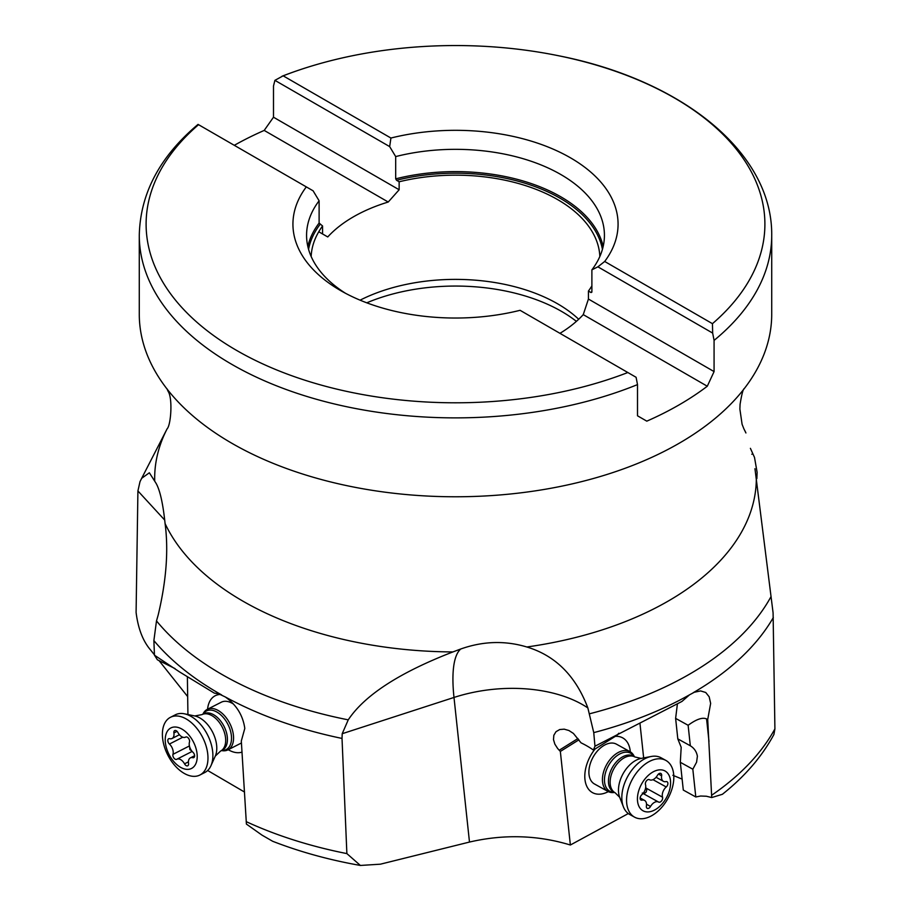 <?xml version="1.0" encoding="UTF-8"?>
<svg xmlns="http://www.w3.org/2000/svg" width="911" height="911" viewBox="0 0 911 911"><rect width="100%" height="100%" fill="white"/><g stroke="black" fill="none" stroke-linecap="round" stroke-linejoin="round"><path stroke-width="1.37" d="M198.336 124.556L306.312 186.892A162.568 93.856 0 0 0 340.543 290.541A162.568 93.856 0 0 0 520.079 310.309L636.094 377.291L637.506 384.601L637.506 415.792L646.799 421.155A316.219 182.564 180 0 0 707.289 386.23L714.076 371.586L714.076 340.395L712.664 333.084L712.448 323.678L604.688 261.468A162.568 93.856 0 0 0 570.457 157.808A162.568 93.856 0 0 0 390.921 138.039L283.162 75.829L274.906 80.35L273.494 86.021L273.494 117.212L264.201 130.421A316.219 182.564 180 0 0 234.309 145.316M637.506 384.601A316.219 182.564 180 0 1 231.906 364.411A316.219 182.564 180 0 1 231.724 364.309A316.219 182.564 180 0 1 139.281 235.311L139.281 314.215A316.219 182.564 0 0 0 168.467 390.819A316.219 182.564 0 0 0 231.906 443.304A316.219 182.564 0 0 0 742.533 390.819A316.219 182.564 0 0 0 771.719 314.215L771.719 235.311A316.219 182.564 180 0 1 714.076 340.395M283.162 75.829A309.398 178.624 180 0 1 352.352 55.765A309.398 178.624 180 0 1 558.648 55.765A309.398 178.624 180 0 1 674.447 97.967A309.398 178.624 180 0 1 712.448 323.678M714.076 371.586L588.426 299.047L588.426 291.064L591.023 292.556L591.888 292.124L591.888 269.85L597.901 266.832L604.688 261.468M597.901 266.832L712.664 333.084M591.888 291.383A147.787 85.327 180 0 1 591.023 292.556L591.888 292.124M707.289 386.23L583.256 314.625L588.426 299.047M588.426 291.064A144.382 83.356 0 0 0 591.888 285.872M599.837 256.492A144.382 83.356 0 0 0 557.589 199.577A144.382 83.356 0 0 0 399.143 181.779L396.547 180.276A147.787 85.327 180 0 1 602.433 249.341M559.958 333.335A144.382 83.356 0 0 0 583.256 314.625M360.096 300.175A144.382 83.356 180 0 1 557.589 303.796A144.382 83.356 180 0 1 578.69 319.26M274.906 80.35L389.669 146.603L395.681 156.578L395.681 178.852L396.547 180.276M311.163 256.492A144.382 83.356 0 0 1 322.574 225.985L322.574 233.968L327.744 236.951A144.382 83.356 0 0 1 388.234 202.026L399.143 189.761L273.494 117.212M399.143 189.761L399.143 181.779M390.921 138.039L389.669 146.603M591.888 269.85A148.926 85.987 0 0 0 604.426 235.311A148.926 85.987 0 0 0 560.812 174.513A148.926 85.987 0 0 0 395.681 156.578M576.39 321.367A150.064 86.636 0 0 0 561.609 311.437A150.064 86.636 0 0 0 366.769 302.828M175.026 668.594L157.375 659.769L154.46 655.191L153.879 640.581L156.498 620.915L158.184 615.005C166.337 580.728 168.637 550.244 165.085 523.563C163.001 503.567 159.983 490.129 156.043 483.263L149.358 472.775L141.683 478.298L139.998 481.668L137.914 490.949L136.092 612.431C138.119 628.692 142.993 641.264 150.714 650.147L154.449 654.85M159.026 660.6L187.666 696.596M207.662 770.501L244.524 792.046M187.393 677.363L187.928 714.531M220.53 694.455A31.259 18.846 -117 0 0 207.571 709.213M228.24 749.719A31.259 18.846 -117 0 0 242.03 752.099M156.498 620.915A330.841 191.014 0 0 0 221.555 674.22A330.841 191.014 0 0 0 348.241 719.849L342.206 733.708L342.024 738.434L346.875 853.596L360.38 865.45C329.213 859.95 299.992 851.899 272.708 841.297L262.026 835.148L246.414 824.091L241.313 740.985L244.797 728.413C242.952 715.351 236.439 704.863 225.279 696.949L218.651 693.795L214.324 693.134L179.661 671.976L154.46 655.191M360.38 865.45L380.399 864.186L469.484 842.06C503.908 834.077 537.536 835.057 570.366 845.009L628.305 813.557M643.656 757.929L639.989 723.596M754.957 468.698L773.086 612.841L774.908 728.88L773.917 734.471C761.983 756.563 744.799 776.502 722.377 794.301L711.719 797.546L707.71 719.565L710.648 703.383L709.168 696.778L705.729 692.485L700.605 690.925L694.296 692.258L689.502 694.842A334.952 193.383 180 0 1 593.756 732.626L594.963 746.223L593.414 750.038A113.681 66.332 173.9 0 0 581.036 742.829L573.418 733.435L568.931 730.52L564.216 729.164L559.718 729.54L556.029 731.67L553.831 735.279L553.501 739.641L554.845 744.128L557.623 748.466L560.345 751.438L578.906 739.823M560.345 751.438L570.366 845.009M630.31 751.837A31.259 19.507 118.9 0 0 621.701 737.386A31.259 19.507 118.9 0 0 615.312 736.339M595.054 749.013A31.259 19.507 118.9 0 0 593.505 793.128A31.259 19.507 118.9 0 0 608.343 791.625M593.756 732.626L587.857 707.938C575.741 675.905 555.403 655.578 526.843 646.992C505.058 640.444 483.035 641.116 460.795 648.985L452.892 651.934A300.824 173.682 180 0 1 242.781 601.078A300.824 173.682 180 0 1 165.085 523.563M689.502 694.842L681.975 701.424L594.963 746.223M348.241 719.849C364.628 695.218 399.519 672.58 452.892 651.934M756.847 478.594L757.121 472.388L754.502 457.402L750.402 448.337M745.289 431.575L745.915 432.964A300.824 173.682 180 0 0 743.888 428.842L745.289 431.575M677.807 738.878L681.189 747.305L680.323 762.302L683.296 790.065L695.799 796.966L692.827 769.214L696.585 762.211L697.393 756.244C696.596 751.666 694.228 748.182 690.322 745.779L688.124 725.281L675.62 718.38L677.807 738.878L690.322 745.779M672.865 775.295L682.123 779.099M677.374 704.169L675.62 718.38M692.827 769.214L680.323 762.302M711.719 797.546L706.389 796.237L700.639 796.02L695.799 796.966M707.71 719.565L706.583 718.938C702.54 717.105 696.391 719.212 688.124 725.281M593.414 750.038L616.929 735.325L618.82 733.241M614.538 792.456A22.741 14.189 -61.1 0 1 608.024 791.465A22.741 14.189 -61.1 0 1 603.367 772.71A22.741 14.189 -61.1 0 1 618.205 752.52A22.741 14.189 -61.1 0 1 630.002 751.655L616.474 744.185A22.741 14.189 118.9 0 0 615.734 743.82A22.741 14.189 118.9 0 0 604.665 745.05A22.741 14.189 118.9 0 0 589.827 765.24A22.741 14.189 118.9 0 0 594.496 783.995A22.741 14.189 118.9 0 0 595.225 784.348M233.523 704.089A22.741 13.711 -117 0 0 232.464 703.44A22.741 13.711 -117 0 0 221.293 702.21L207.241 709.384A22.741 13.711 63 0 1 218.412 710.614A22.741 13.711 63 0 1 232.726 731.305A22.741 13.711 63 0 1 227.909 749.89A22.741 13.711 63 0 1 221.555 750.573M322.574 225.985L319.112 223.058L319.112 200.784A148.926 85.987 0 0 0 306.574 235.311A148.926 85.987 0 0 0 345.576 293.331M306.312 186.892L313.099 190.809L319.112 200.784M627.838 372.519A309.398 178.624 180 0 1 236.553 350.382A309.398 178.624 180 0 1 198.552 124.682M327.744 236.951L318.759 231.77M388.234 202.026L264.201 130.421M630.002 751.655A22.741 14.189 -61.1 0 1 634.318 756.631M665.85 760.412L661.113 757.793A32.397 20.224 118.9 0 0 651.183 756.483A32.397 20.224 118.9 0 0 644.293 759.034A32.397 20.224 118.9 0 0 623.397 806.816A32.397 20.224 118.9 0 0 629.797 814.525L634.534 817.133A32.397 20.224 -61.1 0 1 627.895 790.418A32.397 20.224 -61.1 0 1 649.031 761.653A32.397 20.224 -61.1 0 1 665.85 760.412A32.397 20.224 -61.1 0 1 672.489 787.127A32.397 20.224 -61.1 0 1 651.354 815.892A32.397 20.224 -61.1 0 1 634.534 817.133M654.827 809.913A22.741 14.189 -61.1 0 1 637.449 799.881A22.741 14.189 -61.1 0 1 653.198 771.845A22.741 14.189 -61.1 0 1 670.576 781.877A22.741 14.189 -61.1 0 1 654.827 809.913M666.226 786.979A3.325 2.073 118.9 0 0 667.843 784.075A3.325 2.073 118.9 0 0 667.08 781.74A3.325 2.073 118.9 0 0 665.998 781.627A7.869 4.908 -61.1 0 1 663.436 781.331A7.869 4.908 -61.1 0 1 661.625 775.785A3.325 2.073 118.9 0 0 660.862 773.45A3.325 2.073 118.9 0 0 659.131 773.576A3.325 2.073 118.9 0 0 657.469 775.295A7.869 4.908 -61.1 0 1 653.517 779.395A7.869 4.908 -61.1 0 1 649.429 779.702A3.325 2.073 118.9 0 0 649.395 779.679A3.325 2.073 118.9 0 0 647.664 779.805A3.325 2.073 118.9 0 0 645.478 784.553A7.869 4.908 -61.1 0 1 641.788 794.768A3.325 2.073 118.9 0 0 640.171 797.683A3.325 2.073 118.9 0 0 640.934 800.017A3.325 2.073 118.9 0 0 642.016 800.131A7.869 4.908 -61.1 0 1 644.578 800.416A7.869 4.908 -61.1 0 1 646.4 805.973A3.325 2.073 118.9 0 0 647.163 808.308A3.325 2.073 118.9 0 0 648.883 808.182A3.325 2.073 118.9 0 0 650.545 806.451A7.869 4.908 -61.1 0 1 654.497 802.363A7.869 4.908 -61.1 0 1 658.585 802.056A3.325 2.073 118.9 0 0 658.63 802.079A3.325 2.073 118.9 0 0 660.35 801.953A3.325 2.073 118.9 0 0 662.536 797.193A7.869 4.908 -61.1 0 1 666.226 786.979L652.971 779.657M658.585 802.056A7.869 4.908 -61.1 0 1 658.619 802.079L643.041 793.481L658.562 802.044M645.705 787.195L646.742 790.144L646.184 792.069L644.658 793.287L642.278 793.06M202.948 714.122A22.741 13.711 63 0 1 207.241 709.384M199.908 775.022L204.827 772.505A32.397 19.53 -117 0 0 210.942 765.741A32.397 19.53 -117 0 0 191.299 716.547A32.397 19.53 -117 0 0 184.443 713.814A32.397 19.53 -117 0 0 175.379 714.793L170.459 717.299A32.397 19.53 63 0 1 186.368 719.052A32.397 19.53 63 0 1 206.786 748.546A32.397 19.53 63 0 1 199.908 775.022A32.397 19.53 63 0 1 183.988 773.268A32.397 19.53 63 0 1 163.581 743.786A32.397 19.53 63 0 1 170.459 717.299M180.378 767.21A22.741 13.711 63 0 1 165.244 738.855A22.741 13.711 63 0 1 182.052 729.164A22.741 13.711 63 0 1 197.197 757.519A22.741 13.711 63 0 1 180.378 767.21M192.779 757.69A3.325 2.004 -117 0 0 193.781 757.61A3.325 2.004 -117 0 0 194.567 755.299A3.325 2.004 -117 0 0 193.007 752.327A7.869 4.749 63 0 1 189.477 742.032A3.325 2.004 -117 0 0 187.37 737.238A3.325 2.004 -117 0 0 185.742 737.056A3.325 2.004 -117 0 0 185.696 737.079A7.869 4.749 63 0 1 185.593 737.136A7.869 4.749 63 0 1 181.722 736.714A7.869 4.749 63 0 1 177.918 732.535A3.325 2.004 -117 0 0 176.313 730.77A3.325 2.004 -117 0 0 174.684 730.599A3.325 2.004 -117 0 0 173.899 732.934A7.869 4.749 63 0 1 172.054 738.491A7.869 4.749 63 0 1 169.662 738.684A3.325 2.004 -117 0 0 168.649 738.764A3.325 2.004 -117 0 0 167.863 741.076A3.325 2.004 -117 0 0 169.423 744.048A7.869 4.749 63 0 1 172.965 754.342A3.325 2.004 -117 0 0 175.06 759.136A3.325 2.004 -117 0 0 176.7 759.318A3.325 2.004 -117 0 0 176.745 759.296A7.869 4.749 63 0 1 176.848 759.239A7.869 4.749 63 0 1 180.708 759.66A7.869 4.749 63 0 1 184.523 763.839A3.325 2.004 -117 0 0 186.129 765.593A3.325 2.004 -117 0 0 187.757 765.775A3.325 2.004 -117 0 0 188.531 763.441A7.869 4.749 63 0 1 190.376 757.884A7.869 4.749 63 0 1 192.779 757.69L194.442 756.836M191.731 750.926L189.887 749.571L189.556 746.496M752.816 453.735L752.816 453.735A113.681 73.381 0.9 0 0 751.814 454.259M395.681 178.852A148.926 85.987 180 0 1 560.812 196.799A148.926 85.987 180 0 1 603.173 246.46M164.72 520.079L137.914 490.949M221.635 694.934A334.952 193.383 180 0 1 218.651 693.225A334.952 193.383 180 0 1 153.879 640.581M342.024 738.434A334.952 193.383 180 0 1 225.279 696.949M469.484 842.06L453.997 697.45L342.206 733.708M246.164 821.62A334.952 193.383 0 0 0 346.875 853.596M587.857 707.938A113.681 66.332 -6.1 0 0 453.997 697.45A113.681 31.259 72 0 1 460.795 648.985M773.325 617.533A334.952 193.383 180 0 1 693.089 692.793M589.759 713.734A330.841 191.014 0 0 0 771.002 596.648M756.289 475.519A300.824 173.682 180 0 1 526.843 646.992M154.711 481.008A300.824 173.682 180 0 1 167.112 428.842L141.683 478.298M706.583 718.938L708.986 741.44M711.787 795.166A334.952 193.383 0 0 0 774.908 728.88M577.961 738.525L559.206 750.254M308.567 249.341A147.787 85.327 180 0 1 319.977 224.482M307.827 246.46A148.926 85.987 180 0 1 319.112 223.058M614.287 792.319A21.682 13.528 -61.1 0 1 604.676 776.696A21.682 13.528 -61.1 0 1 619.491 754.103A21.682 13.528 -61.1 0 1 634.067 756.494M633.27 756.05A20.463 12.765 118.9 0 0 622.646 756.836A20.463 12.765 118.9 0 0 609.288 775.01A20.463 12.765 118.9 0 0 613.49 791.875L615.176 792.809A20.463 12.765 -61.1 0 1 610.974 775.933A20.463 12.765 -61.1 0 1 624.331 757.77A20.463 12.765 -61.1 0 1 634.956 756.984L633.27 756.05M634.956 756.984L641.15 758.407A25.03 15.624 118.9 0 0 635.832 760.378A25.03 15.624 118.9 0 0 619.685 797.296L623.397 806.816M658.471 774.043L661.625 775.785M662.536 797.193L646.206 788.174M650.545 806.451L646.514 804.231M642.016 800.131L640.262 799.163M203.119 714.03A21.682 13.073 63 0 1 217.069 712.151A21.682 13.073 63 0 1 231.337 735.245A21.682 13.073 63 0 1 221.726 750.482M222.341 750.174A20.463 12.333 -117 0 0 226.68 733.446A20.463 12.333 -117 0 0 213.789 714.828A20.463 12.333 -117 0 0 203.745 713.723L201.991 714.611A20.463 12.333 63 0 1 212.047 715.716A20.463 12.333 63 0 1 224.937 734.346A20.463 12.333 63 0 1 220.599 751.063L222.341 750.174M220.599 751.063L215.281 756.096A25.03 15.088 -117 0 0 200.09 718.084A25.03 15.088 -117 0 0 194.795 715.966L184.443 713.814M184.523 763.839L188.418 761.847M176.95 759.182L192.141 751.427L176.848 759.239M172.965 754.342L189.431 745.938M169.423 744.048L182.804 737.215M173.899 732.934L177.03 731.339M771.719 235.311C772.539 151.807 680.927 79.769 558.648 55.765M281.989 76.251C304.023 67.676 327.482 60.855 352.352 55.765M167.112 428.842C170.938 425.13 172.851 398.232 168.136 391.4L166.907 388.678M744.093 388.678C743 389.407 741.656 394.622 740.074 404.336L739.88 409.085L742.089 424.275L743.888 428.842M198.04 124.386C159.801 156.567 140.214 193.542 139.281 235.311M594.496 783.995L608.024 791.465M615.176 792.809L619.685 797.296M641.15 758.407L651.183 756.483M656.079 777.277L663.436 781.331M640.137 797.968L644.578 800.416M241.438 742.977L227.909 749.89M201.991 714.611L194.795 715.966M215.281 756.096L210.942 765.741M194.612 755.72L190.376 757.884M179.421 734.733L172.054 738.491"/></g></svg>
